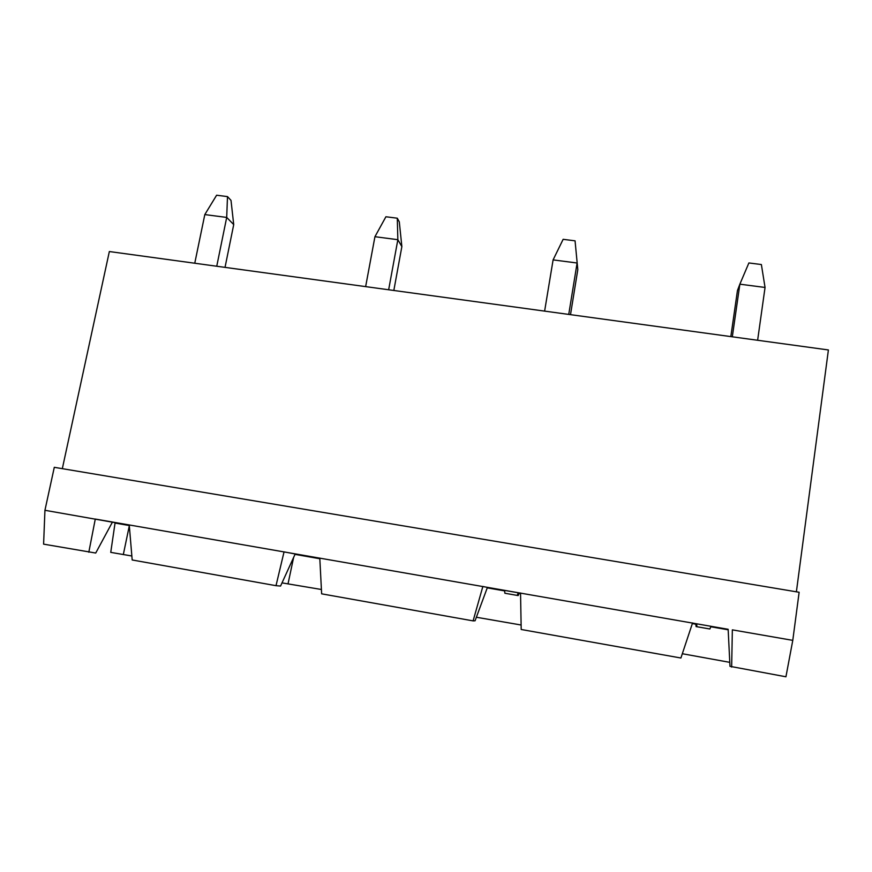 <?xml version="1.0" encoding="UTF-8"?>
<svg xmlns="http://www.w3.org/2000/svg" width="872" height="872" viewBox="0 0 872 872"><rect width="100%" height="100%" fill="white"/><g stroke="black" fill="none" stroke-linecap="round" stroke-linejoin="round"><path stroke-width="1.31" d="M62.326 468.667L109.349 251.539L828.4 349.955L796.387 591.816M692.51 623.088L728.153 629.29L729.984 666.328L785.934 676.781L792.779 640.364L799.134 592.273L54.293 467.316L44.941 510.294L43.6 544.15L95.724 553.044L112.379 522.175L44.941 510.294M131.846 555.998L110.744 552.368L115.104 522.644M319.795 558.254L295.194 553.971L280.566 586.06L276.01 585.679L132.184 559.977L129.252 524.955L728.153 629.29M520.54 593.178L487.415 587.412L475.055 620.799L473.104 620.886L321.637 593.832L319.795 558.102M692.564 622.935L680.901 658.011L521.194 629.486L520.54 593.014M729.788 662.349L682.329 653.728M321.419 589.494L282.016 582.878M521.107 625.006L476.374 617.245M728.174 629.791L710.811 626.783M695.802 624.178L692.346 623.578M129.296 525.533L115.017 523.047M129.263 525.108L112.379 522.175M731.652 667.08L732.349 629.857L792.779 640.364M88.813 552.227L95.288 519.047L129.252 524.955M276.01 585.679L284.043 551.878L295.194 553.971M473.104 620.886L482.859 586.464L487.415 587.412M730.834 336.592L737.45 290.55L739.859 284.185L732.317 336.799M765.049 287.455L761.376 264.543L748.885 262.952L739.859 284.185L765.049 287.455L757.626 340.265M711.018 626.314L709.863 628.985L708.903 628.832L696.096 626.597L696.924 626.728L696.663 623.818M709.863 628.985L696.924 626.728M696.096 626.597L695.736 623.654M225.031 267.366L233.718 224.595L226.698 217.422L227.494 196.603L216.616 195.219L204.811 214.577L194.761 263.224M227.494 196.603L231.004 200.375L233.718 224.595M216.746 266.233L226.698 217.422L204.811 214.577M575.062 240.835L577.809 269.644L575.062 240.835L563.138 239.32L553.099 259.889L544.619 311.108M570.506 314.65L577.809 269.644M568.74 314.411L577.101 263.006L553.099 259.889M518.251 592.775L517.194 595.391L518.153 595.576L519.331 592.96M518.153 595.576L504.877 593.243L504.594 590.399M517.194 595.391L504.877 593.243M397.294 218.207L399.3 221.87L401.861 246.613L397.85 239.691L397.294 218.207L385.915 216.757L374.938 236.704L365.641 286.615M393.828 290.474L401.861 246.613M388.65 289.766L397.85 239.691L374.938 236.704M520.551 593.679L519.123 593.429M504.648 590.911L487.252 587.859M293.624 557.415L288.011 583.946M319.828 558.734L295.008 554.363M129.318 525.74L123.312 554.603"/></g></svg>
